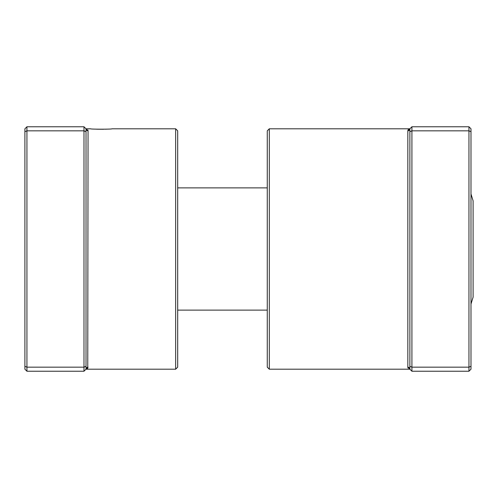 <?xml version="1.0" encoding="UTF-8"?>
<svg xmlns="http://www.w3.org/2000/svg" width="498" height="498" viewBox="0 0 498 498"><rect width="100%" height="100%" fill="white"/><g stroke="black" fill="none" stroke-linecap="round" stroke-linejoin="round"><path stroke-width="0.75" d="M83.981 371.234L83.981 126.766L26.936 126.766L26.936 371.234L83.981 371.234L86.017 369.199A2.036 2.004 180 0 1 88.053 367.194L86.017 369.199L86.017 128.801L88.053 130.806L87.866 129.959M95.404 129.131L97.122 129.206M97.44 129.219L103.59 129.256M105.395 129.206L107.263 129.131M175.657 128.801L177.693 130.837L177.693 367.163L175.657 369.199L175.657 128.801L111.994 128.801C112.66 129.318 89.957 129.318 90.605 128.801L86.017 128.801L83.981 126.766M87.492 368.582L87.748 368.252M87.76 368.24L88.053 130.806A2.036 2.004 180 0 1 86.017 128.801M86.017 131.684L83.981 130.837L26.936 130.837L24.9 131.684L24.9 128.801L26.936 126.766M86.017 366.316L83.981 367.163L26.936 367.163L24.9 366.316L24.9 131.684M26.936 371.234L24.9 369.199L24.9 366.316M470.99 193.977L473.1 200.837L473.1 297.163L470.99 304.023M269.3 369.199L267.264 367.163L267.264 130.837L269.3 128.801L269.3 369.199L409.873 369.199L407.837 367.194L408.024 368.041M411.914 371.234L409.873 369.199L409.873 131.684L411.914 130.837L411.914 371.234L468.954 371.234L468.954 126.766L411.914 126.766L411.914 130.837L468.954 130.837L470.99 131.684L470.99 369.199L468.954 371.234M468.954 126.766L470.99 128.801L470.99 131.684M409.873 366.316L411.914 367.163L468.954 367.163L470.99 366.316M409.873 131.684L409.873 128.801L408.148 129.748L407.837 130.806L411.914 126.766M269.3 128.801L409.873 128.801A2.036 2.004 0 0 1 407.837 130.806L407.837 367.194A2.036 2.004 -0 0 1 409.873 369.199M175.657 369.199L86.017 369.199M267.264 310.117L177.693 310.117M267.264 187.883L177.693 187.883"/></g></svg>
